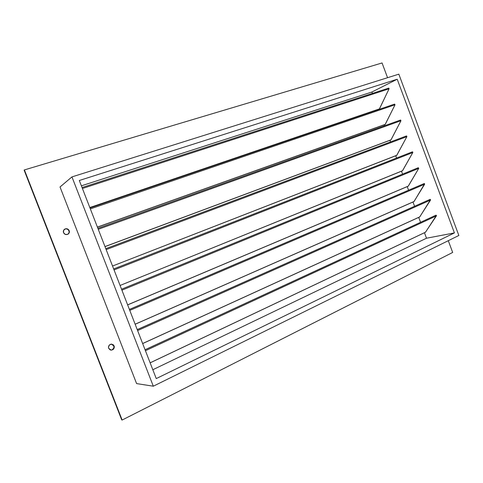 <?xml version="1.0" encoding="UTF-8"?>
<svg xmlns="http://www.w3.org/2000/svg" width="483" height="483" viewBox="0 0 483 483"><rect width="100%" height="100%" fill="white"/><g stroke="black" fill="none" stroke-linecap="round" stroke-linejoin="round"><path stroke-width="0.72" d="M69.202 230.657C69.667 232.166 69.244 233.349 67.934 234.225C66.008 235.01 64.541 234.484 63.539 232.655L65.139 234.333L67.463 234.442L69.141 232.915L69.202 230.657L67.608 228.984L65.29 228.87L63.599 230.391L63.539 232.655C63.08 231.188 63.478 230.011 64.734 229.129C66.684 228.29 68.175 228.797 69.202 230.657L68.882 230.844L69.202 230.657M67.771 234.309C68.96 233.422 69.329 232.263 68.882 230.844L68.254 229.86M114.127 345.894C114.592 348.34 113.614 349.752 111.181 350.139L108.669 348.346L110.233 349.94L111.35 350.139L113.439 349.197L114.326 347.042L113.505 344.934L111.452 344.107L109.363 345.037L108.464 347.199L108.669 348.346C108.198 345.943 109.152 344.524 111.537 344.101L114.127 345.894M110.987 350.121C113.294 349.632 114.211 348.219 113.728 345.888L113.113 344.934M425.469 232.251L150.147 362.848L425.469 232.251L150.135 362.818L425.541 232.19L436.415 215.436L435.98 215.17L145.075 349.783M419.733 216.921L142.66 343.57L419.733 216.921L142.642 343.528L419.812 216.849L430.528 199.63L430.087 199.37L137.25 329.647M413.991 201.568L135.155 324.25L413.991 201.568L135.137 324.208L414.076 201.489L424.623 183.806L424.189 183.552L129.414 309.476M121.547 289.214L418.308 167.704L418.731 168.392L121.915 290.168L418.731 168.392L408.22 186.196L127.639 304.9L408.238 186.19L127.621 304.851L408.328 186.106L418.731 168.392L418.284 167.71M402.478 170.795L120.086 285.459L402.574 170.704L412.814 152.525L412.711 151.946L412.295 151.934M396.712 155.375L112.539 266.03L396.815 155.278L406.891 136.629L406.451 135.958M97.898 228.332L400.564 120.026L400.962 120.714L98.26 229.274L400.962 120.714L390.94 139.937L105.004 246.638L390.94 139.937L104.98 246.571L391.043 139.835L400.962 120.714L400.516 120.05M394.581 104.111L395.022 104.781L90.345 208.898L395.022 104.781L385.138 124.481L97.439 227.149L385.162 124.469L97.409 227.076L385.265 124.366L395.022 104.781L394.623 104.087M82.056 187.561L388.688 88.123L389.069 88.818L82.418 188.491L389.069 88.818L379.36 108.995L89.85 207.63L379.378 108.983L89.82 207.545L379.481 108.874L389.069 88.818L388.96 88.226L388.555 88.25M397.213 79.224L454.418 232.915L426.507 238.216L424.46 232.734L426.507 238.216L454.418 232.915L397.213 79.224L79.309 180.491L156.263 378.587L79.309 180.491L397.213 79.224L371.892 92.024L397.213 79.224M420.56 222.301L418.725 217.38L420.56 222.301M414.577 206.271L412.983 202.009L414.577 206.271M408.576 190.217L407.229 186.619L408.576 190.217M402.574 174.146L401.476 171.205L402.574 174.146M396.555 158.044L395.71 155.768L396.555 158.044M390.536 141.917L389.932 140.311L390.536 141.917M384.504 125.773L384.148 124.831L384.504 125.773M372.411 93.406L371.892 92.024L81.379 185.822L371.892 92.024L372.411 93.406M419.697 216.933L430.534 200.065L430.003 199.449M396.706 155.375L406.891 136.629L406.487 135.94L105.795 248.667M402.466 170.801L412.814 152.525L412.397 151.831L113.674 268.959M413.961 201.574L424.635 184.24L424.201 183.546L129.396 309.428M425.426 232.269L436.427 215.865L435.895 215.243M60.025 186.981L136.592 383.587L153.31 386.201L71.949 176.899L60.025 186.981L71.949 176.899L398.831 74.165L458.85 235.481L153.31 386.201L136.592 383.587L60.025 186.981M71.949 176.899L398.831 74.165L458.85 235.481L153.31 386.201L71.949 176.899M156.263 378.587L454.418 232.915L156.263 378.587M152.827 369.736L426.507 238.216L152.827 369.736M24.404 169.919L382.065 62.959L387.559 77.709L382.065 62.959L24.404 169.919L122.145 420.041L24.404 169.919L24.15 170.209L24.404 169.919M448.29 240.685L452.674 252.452L122.145 420.041L121.728 419.914L24.15 170.209L121.728 419.914L122.145 420.041L452.674 252.452L448.29 240.685M66.141 228.894L64.976 229.057M68.139 234.026L68.821 233.102M112.086 349.861L113.692 348.189M113.934 347.035L113.728 345.888L111.344 344.107M106.163 249.608L406.891 136.629L106.163 249.608M114.048 269.906L412.814 152.525L114.048 269.906M129.77 310.394L424.635 184.24L129.77 310.394M137.613 330.577L430.534 200.065L137.613 330.577M145.437 350.724L436.427 215.865L145.437 350.724M68.882 230.844C67.922 229.063 66.485 228.519 64.583 229.232M379.36 108.995L89.85 207.63M385.15 124.475L97.439 227.149M394.629 104.087L89.983 207.968M390.934 139.937L105.004 246.638M430.093 199.37L137.238 329.605M435.974 215.17L145.057 349.746"/></g></svg>
